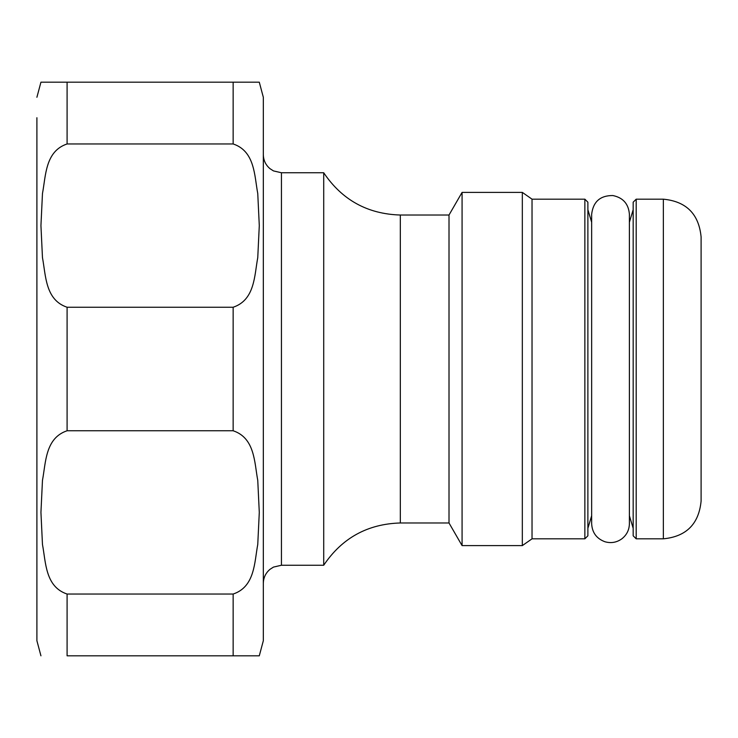 <?xml version="1.0" encoding="UTF-8"?>
<svg xmlns="http://www.w3.org/2000/svg" width="738" height="738" viewBox="0 0 738 738"><rect width="100%" height="100%" fill="white"/><g stroke="black" fill="none" stroke-linecap="round" stroke-linejoin="round"><path stroke-width="1.11" d="M584.865 538.823L587.882 535.806L587.882 202.194L584.865 199.177L584.865 538.823L532.033 538.823L522.329 545.613L462.08 545.613L449.008 522.974L400.328 522.974C367.561 523.943 342.017 538.039 323.714 565.243L281.446 565.243L281.446 172.757L273.475 170.912L270.007 168.688C265.68 165.008 263.448 160.331 263.328 154.648M323.714 565.243L323.714 172.757L281.446 172.757M259.287 82.186L263.328 97.278L263.328 640.722L259.287 655.814M40.941 655.814L36.9 640.722L36.9 117.729M67.093 143.956C45.239 151.225 45.848 175.718 42.472 193.513L40.941 225.597L42.472 257.673C45.848 275.468 45.239 299.96 67.093 307.239L233.143 307.239C254.988 299.96 254.389 275.468 257.756 257.673L259.287 225.597L257.756 193.513C254.389 175.718 254.988 151.225 233.143 143.956L67.093 143.956L67.093 82.186L40.941 82.186L259.287 82.186L233.143 82.186L259.287 82.186L233.143 82.186L233.143 143.956M67.093 594.044L67.093 655.814L259.287 655.814L233.143 655.814L259.287 655.814L233.143 655.814L233.143 594.044C254.988 586.775 254.389 562.282 257.756 544.487L259.287 512.403L257.756 480.327C254.389 462.532 254.988 438.04 233.143 430.761L67.093 430.761C45.239 438.04 45.848 462.532 42.472 480.327L40.941 512.403L42.472 544.487C45.848 562.282 45.239 586.775 67.093 594.044L233.143 594.044M633.167 369L633.167 535.806L636.193 538.823L636.193 199.177L633.167 202.194L633.167 369M629.394 515.742L633.167 528.26L633.167 209.74L629.394 222.258M636.193 199.177L663.361 199.177L663.361 538.823L636.193 538.823M532.033 538.823L532.033 199.177L522.329 192.387L462.08 192.387L462.08 545.613M663.361 538.823C686.285 536.591 698.858 524.008 701.1 501.084L701.1 236.916C698.858 213.992 686.285 201.409 663.361 199.177M449.008 522.974L449.008 215.026L400.328 215.026C367.561 214.057 342.017 199.961 323.714 172.757M522.329 545.613L522.329 192.387M67.093 307.239L67.093 430.761M233.143 307.239L233.143 430.761M400.328 522.974L400.328 215.026M629.394 214.288L629.394 523.731C629.256 529.921 626.756 534.93 621.903 538.777C616.728 542.495 611.082 543.482 604.957 541.757C596.59 538.648 592.153 532.642 591.655 523.731L591.655 214.278M629.394 214.269C628.573 203.882 623.066 197.646 612.854 195.542C600.215 195.469 593.149 201.714 591.655 214.269M281.446 565.243L273.475 567.088L270.007 569.312C265.68 572.992 263.448 577.67 263.328 583.352M40.941 82.186L36.9 97.278M584.865 199.177L532.033 199.177M591.655 222.258L587.882 209.74M591.655 515.742L587.882 528.26M449.008 215.026L462.08 192.387"/></g></svg>
